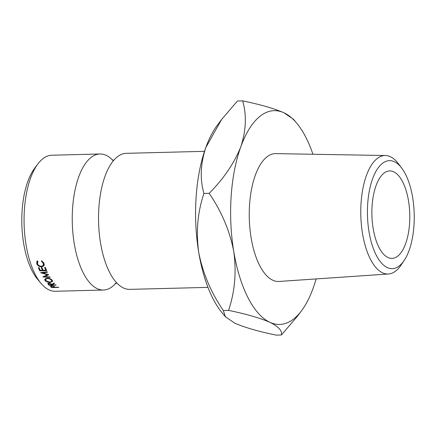 <?xml version="1.0" encoding="UTF-8"?>
<svg xmlns="http://www.w3.org/2000/svg" width="436" height="436" viewBox="0 0 436 436"><rect width="100%" height="100%" fill="white"/><g stroke="black" fill="none" stroke-linecap="round" stroke-linejoin="round"><path stroke-width="0.65" d="M115.889 283.171A68.043 29.435 -91.5 0 1 103.463 290.033A68.043 29.435 -91.5 0 1 74.251 243.604A68.043 29.435 -91.5 0 1 99.997 153.995A68.043 29.435 -91.5 0 1 112.761 160.219M382.356 163.435A54.026 23.375 88.5 0 0 369.02 231.794A54.026 23.375 88.5 0 0 399.311 265.873A54.026 23.375 88.5 0 0 404.118 260.537A54.026 23.375 88.5 0 0 401.769 168.154A54.026 23.375 88.5 0 0 382.356 163.435M404.118 260.537L401.033 265.104A59.274 25.642 -91.5 0 1 395.757 270.958A59.274 25.642 -91.5 0 1 388.438 273.999A59.274 25.642 -91.5 0 1 361.417 225.15A59.274 25.642 -91.5 0 1 377.156 158.573A59.274 25.642 -91.5 0 1 385.424 155.51A59.274 25.642 -91.5 0 1 398.45 163.751L401.769 168.154M40.94 283.28L37.463 279.1A63.182 27.337 -91.5 0 1 23.653 243.397A63.182 27.337 -91.5 0 1 34.64 168.274L37.905 163.925A68.043 29.435 88.5 0 0 26.067 244.83A68.043 29.435 88.5 0 0 40.94 283.28A68.043 29.435 88.5 0 0 55.279 291.264L103.463 290.033M99.997 153.995L51.813 155.221A68.043 29.435 88.5 0 0 37.905 163.925M408.499 200.778A43.742 18.922 -91.5 0 1 391.948 258.385A43.742 18.922 -91.5 0 1 373.172 228.535A43.742 18.922 -91.5 0 1 389.719 170.928A43.742 18.922 -91.5 0 1 408.499 200.778M385.424 155.51L275.83 153.625A63.945 27.664 88.5 0 0 266.908 156.927A63.945 27.664 88.5 0 0 249.932 228.758A63.945 27.664 88.5 0 0 279.084 281.454L388.438 273.999M207.961 287.373L129.743 289.368A68.043 29.435 -91.5 0 1 113.453 278.822A68.043 29.435 -91.5 0 1 100.536 242.934A68.043 29.435 -91.5 0 1 110.548 164.683A68.043 29.435 -91.5 0 1 126.282 153.325L204.495 151.336M312.923 154.262A106.924 46.26 88.5 0 0 296.747 123.208A106.924 46.26 88.5 0 0 284 112.804A106.924 46.26 88.5 0 0 240.825 146.725C234.372 162.977 223.821 178.509 209.171 193.333L203.944 193.464C197.639 212.016 195.895 231.647 198.723 252.368A106.924 46.26 88.5 0 0 222.098 312.792L225.407 316.759L223.319 310.514C210.937 292.393 202.74 273.007 198.723 252.368A106.924 46.26 -91.5 0 1 205.781 147.619L221.548 119.6L237.429 101.016L242.656 100.88C246.765 115.039 246.149 130.32 240.825 146.725A106.924 46.26 88.5 0 0 233.767 251.479A106.924 46.26 88.5 0 0 269.889 322.308A106.924 46.26 88.5 0 0 301.521 310.77A106.924 46.26 88.5 0 0 313.064 288.381A106.924 46.26 88.5 0 0 316.1 278.931M221.237 120.014L217.324 125.23A106.924 46.26 88.5 0 0 205.781 147.619C200.451 164.029 199.835 179.31 203.944 193.464M39.758 270.86A68.043 29.435 -91.5 0 1 38.412 267.666L39.126 267.644A68.043 29.435 -91.5 0 0 40.254 270.342L42.39 270.287A68.043 29.435 -91.5 0 1 41.267 267.59L41.981 267.573A68.043 29.435 -91.5 0 0 43.104 270.271L45.78 270.206A68.043 29.435 -91.5 0 1 44.657 267.508L45.366 267.486A68.043 29.435 -91.5 0 0 46.712 270.68L39.758 270.86L40.112 270.02M48.685 274.735A68.043 29.435 -91.5 0 1 48.63 274.631L42.69 272.909L47.448 272.277A68.043 29.435 -91.5 0 1 47.224 271.792L40.603 272.68A68.043 29.435 -91.5 0 0 40.635 272.745L47.415 274.718L42.821 276.871A68.043 29.435 -91.5 0 0 42.853 276.931L50.173 277.372A68.043 29.435 -91.5 0 1 49.922 276.947L44.646 276.626L48.685 274.735M47.998 283.449L47.906 283.912L49.061 283.155L52.026 284.337L54.113 282.98A68.043 29.435 -91.5 0 0 54.451 283.378L52.369 284.703A68.043 29.435 -91.5 0 0 52.598 284.937L55.803 284.855A68.043 29.435 -91.5 0 0 56.086 285.139L49.132 285.318A68.043 29.435 -91.5 0 1 48.51 284.675L47.884 283.623M44.984 280.555L44.685 279.383L47.121 278.163C49.426 278.255 51.143 278.98 52.271 280.337L52.582 281.389L50.205 282.501C47.884 282.479 46.145 281.83 44.984 280.555L45.682 278.713M37.894 261.366L37.485 263.682C38.177 265.317 39.48 266.183 41.404 266.292L43.333 265.279L43.355 263.491L41.458 261.278L41.714 260.766L44.069 263.469L43.753 266.009L41.556 266.827C39.218 266.712 37.621 265.66 36.76 263.666L36.897 261.377L37.316 260.875L37.894 261.366L37.583 261.764L37.845 261.328M50.527 286.169L50.483 286.485L51.639 285.891L54.031 286.419L54.958 287.101A68.043 29.435 -91.5 0 0 55.187 287.28L58.397 287.199A68.043 29.435 -91.5 0 0 58.686 287.422L51.731 287.597A68.043 29.435 -91.5 0 1 51.105 287.106L50.451 286.316M209.171 193.333C221.553 211.46 229.75 230.84 233.767 251.479C236.595 272.2 234.851 291.831 228.546 310.383C246.095 313.975 259.878 317.948 269.889 322.308C278.604 326.64 282.446 330.87 281.416 334.984L276.19 335.12C258.641 331.524 244.858 327.55 234.846 323.196L225.407 316.759M296.747 123.208L293.439 119.241L284 112.804C274.146 108.499 260.363 104.526 242.656 100.88M281.416 334.984L297.298 316.4L301.521 310.77M228.546 310.383L223.319 310.514M51.731 287.597L51.797 287.068M51.922 286.152L51.214 286.419L51.573 286.883A68.043 29.435 -91.5 0 0 52.157 287.357L54.473 287.297L51.966 285.891M53.928 286.844L53.993 286.398M54.473 287.297L54.544 286.774M44.145 263.731L43.333 265.279M43.355 263.491L43.758 262.772M41.458 261.278L41.758 260.788M43.753 266.009L44.249 265.028M44.281 264.685L43.426 265.104M41.556 266.827L41.84 266.254M36.76 263.666L37.572 262.216M37.491 261.938L37.403 260.951M50.205 282.501L50.282 282.141M51.731 279.738L51.568 280.37C50.669 279.247 49.268 278.642 47.371 278.566L45.458 279.531L45.687 280.517L49.933 282.163L51.83 281.253L51.568 280.37M47.486 278.163L47.371 278.566M52.369 284.703L52.489 284.049M49.132 285.318L49.241 284.675M49.328 283.476L48.625 283.798L48.985 284.403A68.043 29.435 -91.5 0 0 49.562 285.013L51.884 284.959L49.328 283.476L49.393 283.16M51.884 284.959L51.998 284.305M44.87 275.923L44.646 276.626M42.892 272.375L42.69 272.909M47.551 274.326L47.415 274.718M42.39 270.287L42.75 269.448M45.78 270.206L46.14 269.366M51.105 287.106L51.263 285.918M48.51 284.675L48.647 283.934M51.328 284.359L51.426 283.814M112.003 160.05L113.851 160.192M115.142 283.378L116.984 283.144M51.214 286.419L51.285 285.912M52.102 280.114L51.824 281.253M45.769 278.381L45.458 279.531M48.625 283.792L48.75 283.177"/></g></svg>
